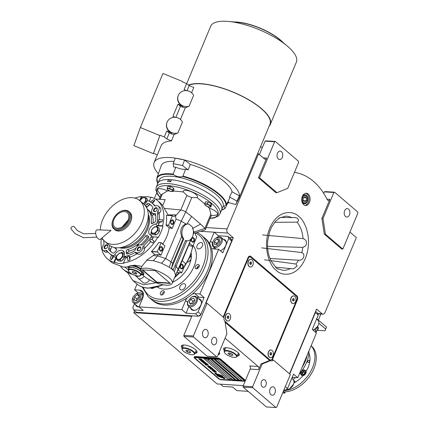 <?xml version="1.0" encoding="UTF-8"?>
<svg xmlns="http://www.w3.org/2000/svg" width="429" height="429" viewBox="0 0 429 429"><rect width="100%" height="100%" fill="white"/><g stroke="black" fill="none" stroke-linecap="round" stroke-linejoin="round"><path stroke-width="0.64" d="M215.567 337.73A3.84 2.601 -86.4 0 1 216.64 342.122A3.84 2.601 -86.4 0 1 213.926 344.9A3.84 2.601 -86.4 0 1 212.773 344.407A3.84 2.601 -86.4 0 1 211.701 340.015A3.84 2.601 -86.4 0 1 214.414 337.242A3.84 2.601 -86.4 0 1 215.567 337.73M265.095 380.132A3.84 2.601 -86.4 0 1 266.168 384.523A3.84 2.601 -86.4 0 1 263.454 387.296A3.84 2.601 -86.4 0 1 262.301 386.808A3.84 2.601 -86.4 0 1 261.229 382.416A3.84 2.601 -86.4 0 1 263.942 379.638A3.84 2.601 -86.4 0 1 265.095 380.132M261.674 247.871L301.748 252.552C303.732 253.437 304.333 255.089 303.539 257.518C302.488 259.491 300.826 260.382 298.552 260.194L270.013 258.505M262.607 234.953L303.083 238.599C306.531 239.929 307.362 242.385 305.566 245.962L302.836 247.372L267.524 246.353M280.512 217.465L295.452 217.583L297.485 218.34C298.911 220.007 298.766 221.273 297.045 222.131L274.689 222.319M278.877 217.986L279.708 217.9L275.482 221.396L271.632 227L269.568 231.891L267.658 241.152L267.519 246.107C267.739 251.743 268.945 256.698 271.144 260.971L276.544 268.398C278.319 269.235 278.668 269.315 277.59 268.645L278.174 268.795L277.944 269.117M264.446 259.835L270.055 260.537M270.978 260.65L295.876 264.012L297.195 265.985L293.42 268.892L275.37 267.09M301.898 198.053A4.51 3.057 -86.4 0 1 302.214 197.067A4.51 3.057 93.6 0 1 305.089 194.782A4.51 3.057 93.6 0 1 307.389 201.496A4.51 3.057 -86.4 0 1 304.515 203.78A4.51 3.057 -86.4 0 1 301.769 200.129M225.027 338.293A2.301 1.56 -86.4 0 1 225.552 338.561L258.161 366.479A2.301 1.56 -86.4 0 1 258.644 369.61L250.198 369.074A2.301 1.56 93.6 0 0 249.716 365.942L258.161 366.479M225.112 322.324L269.653 360.457L261.014 363.937L258.644 369.61M226.893 333.832L224.957 321.3A3.067 2.081 93.6 0 1 224.088 317.835L207.068 303.265L193.388 335.966L193.549 337.012L216.683 356.815L217.401 356.526L226.893 333.832M218.168 354.697A8.441 2.821 -157.3 0 0 219.53 353.866A8.441 2.821 -157.3 0 0 219.16 352.316M237.189 356.022A8.441 2.821 -157.3 0 0 239.232 355.115A8.441 2.821 -157.3 0 0 235.365 350.67A8.441 2.821 -157.3 0 0 226.598 347.71A8.441 2.821 -157.3 0 0 223.654 348.6A8.441 2.821 -157.3 0 0 224.447 350.686M194.97 353.34A8.441 2.821 -157.3 0 0 197.008 352.44A8.441 2.821 -157.3 0 0 193.147 347.989A8.441 2.821 -157.3 0 0 184.373 345.029A8.441 2.821 -157.3 0 0 181.435 345.924A8.441 2.821 -157.3 0 0 182.223 348.01M193.549 337.012L183.977 336.4L183.816 335.36L191.774 316.339L133.789 312.655L134.615 310.682M243.281 385.617L217.069 383.95L133.789 312.655M261.014 363.937L262.14 364.012L252.649 386.701L243.082 386.095L250.198 369.074M269.653 360.457L270.779 360.526L262.14 364.012M223.182 317.047A3.067 2.081 93.6 0 0 223.182 317.058L248.032 257.647A3.067 2.081 93.6 0 1 249.989 256.092A3.067 2.081 93.6 0 1 250.911 256.488L296.734 295.72A3.067 2.081 93.6 0 1 297.383 299.898L272.533 359.293A3.067 2.081 93.6 0 1 272.201 359.915L273.327 359.985L290.347 374.56L276.667 407.26L275.944 407.55L266.377 406.944L243.243 387.14L243.082 386.095M202.933 331.451A4.22 2.864 -86.4 0 1 205.625 329.311A4.22 2.864 -86.4 0 1 207.781 335.601A4.22 2.864 -86.4 0 1 205.089 337.736A4.22 2.864 -86.4 0 1 202.933 331.451M183.977 336.4L207.11 356.204L216.683 356.815M218.586 353.694A8.441 2.821 -157.3 0 0 219.589 353.303M224.866 349.689A8.441 2.821 22.7 0 1 224.008 348.16M237.607 355.019A8.441 2.821 -157.3 0 0 239.296 354.558M182.641 347.007A8.441 2.821 22.7 0 1 181.789 345.484M195.388 352.338A8.441 2.821 -157.3 0 0 197.072 351.877M193.388 335.966L183.816 335.36M229.322 237.532L233.301 237.784L205.941 303.19L207.068 303.265M317.642 313.513L322.088 313.797L316.581 309.078L289.495 373.831M270.088 388.937A4.22 2.864 -86.4 0 1 272.78 386.802A4.22 2.864 -86.4 0 1 274.935 393.087A4.22 2.864 -86.4 0 1 272.243 395.227A4.22 2.864 -86.4 0 1 270.088 388.937M252.649 386.701L252.81 387.746L275.944 407.55M270.779 360.526A3.067 2.081 93.6 0 0 271.702 360.923A3.067 2.081 93.6 0 0 273.327 359.985M252.81 387.746L243.243 387.14M270.227 360.156A3.067 2.081 -86.4 0 1 269.852 360.467M249.126 256.306A3.067 2.081 -86.4 0 1 249.222 256.381L249.646 256.746M302.402 196.332A6.14 4.161 93.6 0 0 305.539 205.48A6.14 4.161 93.6 0 0 309.454 202.37A6.14 4.161 93.6 0 0 306.317 193.227A6.14 4.161 93.6 0 0 302.402 196.332M322.088 313.797A3.067 2.081 93.6 0 0 323.01 314.189A3.067 2.081 93.6 0 0 324.968 312.634L356.354 237.596L350.407 232.502A2.301 1.56 -86.4 0 1 349.989 231.971M294.675 171.793A2.301 1.56 -86.4 0 0 295.667 172.608A71.375 48.397 93.6 0 1 327.252 199.651A2.301 1.56 -86.4 0 0 328.389 200.536A2.301 1.56 -86.4 0 0 329.858 199.367L321.879 218.447L324.297 234.116L341.704 249.013L342.83 249.088L357.904 213.047L357.743 212.001L334.609 192.197L333.891 192.487L323.005 218.517L325.423 234.186L342.83 249.088M206.215 227.563L227.145 228.893L258.537 153.855L264.484 158.944A2.301 1.56 -86.4 0 0 265.176 159.239A2.301 1.56 -86.4 0 0 266.645 158.076L258.424 177.719L275.831 192.621L276.957 192.691L287.752 188.342L298.643 162.312L298.482 161.266L275.348 141.463L274.63 141.752L259.55 177.794L276.957 192.691M227.145 228.893A3.067 2.081 93.6 0 0 227.794 233.07L233.301 237.784M258.537 153.855L257.588 153.791M260.607 146.579A101.303 68.694 -86.4 0 1 262.312 147.71M305.748 193.243A6.14 4.161 93.6 0 1 308.328 202.3A6.14 4.161 -86.4 0 1 304.981 205.389M324.297 234.116L325.423 234.186M321.879 218.447L323.005 218.517M333.891 192.487L324.324 191.881L323.713 193.34M258.424 177.719L259.55 177.794M274.63 141.752L265.058 141.146L259.422 154.612M265.058 141.146L265.776 140.857L275.348 141.463M324.324 191.881L325.043 191.591L334.609 192.197M344.626 210.741A4.22 2.864 -86.4 0 1 347.318 208.607A4.22 2.864 -86.4 0 1 349.474 214.891A4.22 2.864 -86.4 0 1 346.782 217.031A4.22 2.864 -86.4 0 1 344.626 210.741M277.477 153.255A4.22 2.864 -86.4 0 1 280.169 151.115A4.22 2.864 -86.4 0 1 282.325 157.405A4.22 2.864 -86.4 0 1 279.633 159.54A4.22 2.864 -86.4 0 1 277.477 153.255M218.71 375.085A1.684 0.563 -157.3 0 1 218.94 375.08A1.684 0.563 -157.3 0 1 221.326 376.169A6.682 2.231 -157.3 0 1 222.705 376.721L222.817 376.405A0.96 0.322 -157.3 0 0 222.04 375.74L218.436 374.254A0.96 0.322 -157.3 0 0 217.776 374.083A0.96 0.322 -157.3 0 0 217.444 374.185A0.96 0.322 -157.3 0 0 217.439 374.19L217.428 374.227A4.451 1.485 -157.3 0 0 218.71 375.085L218.72 375.053A1.684 0.563 22.7 0 1 218.956 375.048A1.684 0.563 22.7 0 1 221.337 376.136A6.682 2.231 22.7 0 1 222.715 376.689M194.155 357.421A2.301 0.767 22.7 0 0 194.589 358.204L218.382 378.576A2.301 0.767 22.7 0 0 221.391 379.815L243.908 381.242A2.301 0.767 22.7 0 0 244.712 381A2.301 0.767 22.7 0 0 244.278 380.217L220.485 359.845A2.301 0.767 22.7 0 0 217.471 358.606L217.739 357.974L195.222 356.547A2.301 0.767 22.7 0 0 194.417 356.789L194.155 357.421A2.301 0.767 22.7 0 1 194.954 357.18L195.222 356.547M217.739 357.974A2.301 0.767 22.7 0 1 220.747 359.212L244.541 379.585A2.301 0.767 22.7 0 1 244.975 380.362L244.712 381M232.218 380.185L243.452 380.898A1.534 0.515 -157.3 0 0 243.988 380.738A1.534 0.515 -157.3 0 0 243.699 380.217L219.905 359.845A1.534 0.515 -157.3 0 0 217.9 359.019L195.383 357.588A1.534 0.515 -157.3 0 0 194.846 357.754A1.534 0.515 -157.3 0 0 195.136 358.274L218.929 378.641A1.534 0.515 -157.3 0 0 220.935 379.467L230.7 380.089M239.634 380.309L241.886 380.448L217.213 359.325L214.961 359.18L239.634 380.309L215.02 359.186M236.261 380.094L238.508 380.233L213.835 359.111L211.583 358.966L236.261 380.094L211.642 358.971M232.883 379.88L235.135 380.019L210.457 358.896L208.204 358.751L232.883 379.88L208.263 358.757M206.349 358.95L203.705 358.467L228.378 379.59L230.33 379.713M230.142 379.316L207.539 359.969M216.264 373.691L216.055 373.825A7.046 2.354 -157.3 0 0 217.213 374.646A3.679 1.228 -157.3 0 0 219.149 375.589L219.165 375.557A137.441 45.882 22.7 0 1 220.565 376.077A5.792 1.931 22.7 0 1 222.206 376.791A3.802 1.271 22.7 0 1 223.895 377.89A27.3 9.116 22.7 0 1 224.817 378.737L224.748 378.062A4.419 1.475 -157.3 0 0 223.177 377.048A4.188 1.4 -157.3 0 0 221.187 376.217A5.84 1.947 -157.3 0 1 219.353 375.52A3.958 1.319 -157.3 0 1 217.187 374.195A45.469 15.176 -157.3 0 1 215.991 373.112L216.264 373.691L215.814 373.225M219.149 375.589A137.441 45.882 -157.3 0 1 220.554 376.11A5.792 1.931 -157.3 0 1 222.19 376.823A3.802 1.271 -157.3 0 1 223.884 377.922A27.3 9.116 -157.3 0 1 224.801 378.769L225.021 378.63M218.651 375.611A11.09 3.7 -157.3 0 1 219.782 376.013A3.598 1.201 -157.3 0 1 221.525 376.86A6.054 2.022 -157.3 0 1 222.876 377.836A15.412 5.143 -157.3 0 1 223.825 378.71L223.734 378.008A4.553 1.518 -157.3 0 0 221.713 376.689A4.36 1.453 -157.3 0 0 219.97 375.97A5.84 1.952 -157.3 0 1 218.152 375.252A4.413 1.475 -157.3 0 1 216.184 374.093A9.583 3.196 -157.3 0 1 214.983 373.048L215.058 373.756A4.167 1.389 -157.3 0 0 217.042 374.967A5.062 1.689 -157.3 0 0 218.651 375.611L218.667 375.573A11.09 3.7 22.7 0 1 219.798 375.976A3.598 1.201 22.7 0 1 221.541 376.828A6.054 2.022 22.7 0 1 222.892 377.799A15.412 5.143 22.7 0 1 223.836 378.678L224.013 378.566M217.112 375.102L216.999 375.418A0.96 0.322 -157.3 0 0 217.776 376.083L221.385 377.568A0.96 0.322 -157.3 0 0 222.378 377.638L222.394 377.595A4.446 1.485 -157.3 0 0 221.112 376.737A1.684 0.563 -157.3 0 1 218.49 375.654A6.692 2.236 -157.3 0 1 217.112 375.102M222.378 377.638A0.96 0.322 -157.3 0 0 222.378 377.633A0.96 0.322 -157.3 0 1 221.402 377.536L217.793 376.051A0.96 0.322 -157.3 0 1 217.015 375.386L217.117 375.102M215.69 371.514L216.237 371.986L215.825 372.061L213.519 371.509L215.953 372.168L216.618 372.023L215.69 371.514M212.596 370.769L215.24 371.321L215.626 371.176L215.412 370.946L214.436 370.635L212.741 370.559L212.945 370.972L215.621 371.171M211.964 370.222L214.902 370.511L214.146 369.862L213.787 369.836L214.42 370.377L211.964 370.222M210.655 369.101L213.293 369.653L213.685 369.514L213.47 369.283L212.494 368.967L210.8 368.897L211.004 369.31L213.68 369.508M212.371 368.339L209.861 367.948L211.947 367.98L209.132 367.803L212.157 368.393L210.146 368.672L212.961 368.849L210.618 368.597L212.371 368.339M209.706 367.154L208.505 367.074L208.966 367.658L211.781 367.835L211.106 367.31L209.706 367.154M207.507 366.409L210.151 366.961L210.537 366.822L210.323 366.591L209.347 366.275L207.652 366.2L207.856 366.618L210.537 366.816M208.8 365.288L207.357 365.095L206.81 364.623L206.451 364.602L206.998 365.074L206.22 365.025L205.228 364.457L205.99 365.111L208.8 365.288M207.872 364.494L204.933 364.205L207.872 364.494M204.638 363.953L207.577 364.237L206.816 363.588L206.456 363.567L207.089 364.108L204.638 363.953M206.649 363.443L203.705 363.159L206.649 363.443M203.657 362.398L202.987 362.494L203.539 363.014L206.354 363.191L203.657 362.398M202.708 361.588L202.038 361.679L202.59 362.199L205.405 362.376L202.708 361.588M203.695 360.912L203.335 360.891L203.968 361.433L203.008 361.374L202.461 360.902L202.102 360.88L202.649 361.347L201.871 361.298L200.879 360.735L201.635 361.384L204.451 361.561L203.695 360.912M200.204 359.92L200.708 360.591L201.008 360.607L200.67 360.317L203.185 360.478L200.204 359.92M199.233 359.089L199.737 359.759L200.037 359.775L199.7 359.486L202.215 359.647L199.233 359.089M201.582 359.105L198.638 358.821L201.582 359.105M213.267 371.01L212.929 370.72L213.342 370.645L215.245 371.133L213.267 371.01M211.325 369.348L210.988 369.058L211.4 368.983L213.304 369.471L211.325 369.348M210.033 367.626L208.794 367.176M210.065 367.224L211.293 367.707L210.392 367.648L209.99 367.256L210.419 367.197L211.293 367.707M208.178 366.656L207.899 366.318L209.154 366.345L210.156 366.779L208.178 366.656M204.086 362.58L204.612 362.977L203.711 362.923L203.544 362.494L204.612 362.977M203.137 361.765L203.657 362.167L202.761 362.108L202.354 361.717L202.772 361.69L203.657 362.167M241.843 380.41L239.65 380.271M238.465 380.196L236.272 380.056M235.092 379.981L232.893 379.842M230.309 379.681L228.389 379.558L203.759 358.472M194.852 357.738A1.534 0.515 22.7 0 1 194.863 357.716A1.534 0.515 22.7 0 1 195.393 357.555L217.911 358.987A1.534 0.515 22.7 0 1 219.921 359.813L243.715 380.18A1.534 0.515 22.7 0 1 244.004 380.7A1.534 0.515 22.7 0 1 243.994 380.721L243.988 380.738M217.471 358.606L194.954 357.18M216.087 373.804A7.046 2.354 -157.3 0 0 217.23 374.614A3.679 1.228 -157.3 0 0 219.165 375.557M215.09 373.734A4.167 1.389 -157.3 0 0 217.053 374.93A5.062 1.689 -157.3 0 0 218.667 375.573M214.806 373.155L215.261 373.627M217.428 374.227L217.439 374.195A4.451 1.485 -157.3 0 0 218.72 375.053M215.492 371.584L216.237 371.986M215.953 372.168L216.243 372.136M215.052 372.109L215.964 372.136M214.731 372.072L215.068 372.077M214.452 372.023L214.747 372.04M214.125 371.932L214.462 371.986M212.929 370.72L214.516 370.704L215.245 371.133M213.84 369.841L214.42 370.377M212.017 370.227L214.859 370.474M210.988 369.058L212.575 369.042L213.304 369.471M209.191 367.803L212.157 368.393M210.006 368.506L212.918 368.811M210.618 368.597L212.505 368.457M209.861 367.948L212.033 368.05M208.435 367.122L208.977 367.626L211.738 367.798M207.84 366.366L209.427 366.345L210.156 366.779M206.505 364.607L206.998 365.074M205.282 364.462L206 365.074L208.757 365.251M204.987 364.21L207.829 364.457M206.515 363.567L207.089 364.108M204.692 363.953L207.534 364.2M203.764 363.159L206.606 363.406M203.008 362.478L203.55 362.977L206.311 363.154M203.308 362.526L204.097 362.543M202.059 361.663L202.601 362.167L205.362 362.339M202.354 361.717L203.148 361.733M202.156 360.88L202.649 361.347M200.933 360.741L201.651 361.352L204.408 361.529M203.389 360.896L203.968 361.433M199.962 359.904L200.965 360.575M200.67 360.317L203.142 360.44M198.992 359.073L199.994 359.738M199.7 359.486L202.172 359.609M198.697 358.821L201.539 359.068M232.395 379.971A1.228 0.408 -157.3 0 0 232.448 379.901A1.228 0.408 -157.3 0 0 231.901 379.263A1.228 0.408 -157.3 0 0 230.636 378.828A1.228 0.408 22.7 0 0 230.18 378.957L230.121 379.107A1.228 0.408 22.7 0 1 230.571 378.979A1.228 0.408 -157.3 0 1 231.837 379.413A1.228 0.408 -157.3 0 1 232.384 380.051A1.228 0.408 -157.3 0 1 232.32 380.126A1.459 1.459 0 0 1 230.11 379.204A1.228 0.408 22.7 0 1 230.121 379.107M208.601 359.599A1.228 0.408 -157.3 0 0 208.655 359.534A1.228 0.408 -157.3 0 0 208.108 358.896A1.228 0.408 -157.3 0 0 206.842 358.456A1.228 0.408 22.7 0 0 206.387 358.585L206.328 358.735A1.228 0.408 22.7 0 1 206.778 358.606A1.228 0.408 -157.3 0 1 208.044 359.046A1.228 0.408 -157.3 0 1 208.591 359.684A1.228 0.408 -157.3 0 1 208.526 359.754A1.459 1.459 0 0 1 206.317 358.832A1.228 0.408 22.7 0 1 206.328 358.735M154.365 198.493A85.189 57.765 -86.4 0 1 155.277 196.241A85.189 57.765 -86.4 0 1 156.735 192.921M200.611 231.317L214.21 232.18L218.399 235.768L227.971 236.374L230.834 238.824L231.687 240.937L200.976 314.35L198.45 316.243L136.524 312.312L133.66 309.861L143.232 310.467L139.044 306.885L142.814 297.876A8.441 5.529 130.6 0 0 142.112 291.071A8.441 5.529 130.6 0 0 139.693 290.143L143.404 293.318M198.45 316.243L195.586 313.792L186.014 313.186L181.826 309.599L139.044 306.885A6.714 4.397 -49.4 0 1 136.438 306.167A6.714 4.397 -49.4 0 1 135.462 304.574M134.486 303.737L132.808 307.754L133.66 309.861M137.012 284.111L134.626 289.822L138.159 292.846M231.687 240.937L228.818 238.481L227.971 236.374M228.818 238.481L222.817 252.831L218.629 249.249L199.925 293.962L204.113 297.549L198.112 311.899L200.976 314.35M195.586 313.792L198.112 311.899M190.632 308.076A6.714 4.397 -49.4 0 0 191.607 309.668A6.714 4.397 -49.4 0 0 200.901 304.88A6.714 4.397 -49.4 0 0 200.343 299.469A6.714 4.397 -49.4 0 0 198.616 298.745M188.803 306.51L186.014 313.186M204.113 297.549L199.045 297.227A8.441 5.529 -49.4 0 0 197.088 297.436M181.826 309.599L185.596 300.59A8.441 5.529 130.6 0 1 187.178 297.892M157.577 303.555A1.266 0.831 -49.4 0 0 157.625 303.598A1.266 0.831 -49.4 0 0 158.044 303.737M171.444 304.59A1.266 0.831 -49.4 0 0 172.034 304.472M192.342 294.021A8.441 5.529 130.6 0 1 194.863 293.645L199.045 297.227M199.925 293.962L194.863 293.645M218.629 249.249L213.567 248.927A8.441 5.529 130.6 0 1 211.486 248.257M209.749 243.945A8.441 5.529 130.6 0 1 210.446 241.195L212.446 242.905M214.21 232.18L210.446 241.195M134.626 289.822L139.693 290.143M143.474 293.699L141.495 293.575M218.399 235.768L217.868 237.033M215.476 248.675A6.714 4.397 -49.4 0 0 215.605 249.056M220.35 250.718A6.714 4.397 -49.4 0 0 225.751 245.479A6.714 4.397 -49.4 0 0 225.187 240.068A6.714 4.397 -49.4 0 0 223.461 239.344M213.948 247.367A8.441 5.529 -49.4 0 0 213.974 248.954M136.669 306.344A6.714 4.397 130.6 0 1 135.902 304.949M225.402 240.267A6.714 4.397 -49.4 0 0 223.9 239.725M191.838 309.845A6.714 4.397 130.6 0 1 191.071 308.451M200.552 299.667A6.714 4.397 -49.4 0 0 199.056 299.12M199.077 315.771L200.075 315.835L200.568 314.655M231.547 240.594L231.901 239.752L231.118 239.527M200.075 315.835L200.134 314.983M231.403 240.229L231.681 239.564M199.292 315.61L199.855 315.647M214.548 239.087L212.795 241.827L213.111 245.602C213.991 247.093 216.007 246.713 219.165 244.46C221.428 241.168 221.906 238.996 220.603 237.945L216.286 237.752L214.548 239.087M212.795 241.827L212.655 242.213A6.14 4.022 -49.4 0 0 213.02 246.53A6.14 4.022 -49.4 0 0 213.304 246.814A6.14 4.022 -49.4 0 0 220.147 244.997A6.14 4.022 -49.4 0 0 221.578 237.773A6.14 4.022 -49.4 0 0 221.289 237.489A6.14 4.022 -49.4 0 0 216.645 237.559L216.286 237.752M221.289 237.489L225.257 240.883A6.14 4.022 -49.4 0 1 225.541 241.168A6.14 4.022 130.6 0 1 226.292 243.436M219.412 242.047L219.326 239.248L216.774 238.974L214.302 241.506L214.387 244.299L216.94 244.573L219.412 242.047M214.302 241.506L216.506 243.388L216.538 244.53M216.774 238.974L218.978 240.862L216.506 243.388M219.375 240.905L218.978 240.862M192.219 296.793L191.441 297.152L187.95 301.228L187.618 302.815C187.269 304.981 188.663 305.893 191.801 305.55C195.018 303.512 196.552 301.507 196.402 299.528C196.251 296.991 194.857 296.08 192.219 296.793M187.95 301.228L187.811 301.614A6.14 4.022 -49.4 0 0 187.43 303.432A6.14 4.022 -49.4 0 0 188.46 306.215A6.14 4.022 -49.4 0 0 193.951 305.604A6.14 4.022 -49.4 0 0 197.474 299.667A6.14 4.022 -49.4 0 0 196.444 296.884A6.14 4.022 -49.4 0 0 192.691 296.546A6.14 4.022 -49.4 0 0 191.801 296.954L191.441 297.152M195.104 310.237A6.14 4.022 130.6 0 1 192.423 309.609L188.46 306.215M201.442 302.831A6.14 4.022 -49.4 0 0 200.407 300.279L196.444 296.884M193.34 303.131L194.911 300.086L193.581 298.128L190.68 299.211L189.109 302.257L190.438 304.22L193.34 303.131M189.109 302.257L191.109 303.968M190.68 299.211L192.884 301.099L191.473 303.829M194.745 300.402L192.884 301.099M134.132 302.198C136.395 302.622 138.454 301.512 140.31 298.857L140.985 294.487L136.272 293.651L133.376 296.487L132.781 297.726L134.132 302.198M132.781 297.726L132.641 298.112A6.14 4.022 -49.4 0 0 133.29 302.713A6.14 4.022 -49.4 0 0 134.186 303.223A6.14 4.022 -49.4 0 0 141.243 299.404A6.14 4.022 -49.4 0 0 141.275 293.382A6.14 4.022 -49.4 0 0 136.631 293.452L136.272 293.651M133.29 302.713L137.253 306.108A6.14 4.022 -49.4 0 0 139.087 306.789M137.248 294.696L134.556 296.889L134.148 299.866L136.438 300.649L139.13 298.455L139.532 295.479L137.248 294.696L139.387 296.53M134.556 296.889L136.76 298.777L136.513 300.59M139.377 296.643L136.76 298.777M289.714 374.018L315.401 312.607L315.256 312.242M315.61 311.4L317.417 312.95L318.264 315.058L312.264 329.408L316.452 332.99L297.747 377.708L293.559 374.126L287.559 388.47L285.033 390.369L283.767 390.288M220.452 384.164L223.107 386.438L232.679 387.044L236.862 390.626L248.155 391.345M284.073 389.548L285.033 390.369M285.323 386.561L287.559 388.47M315.401 312.607L318.264 315.058M297.747 377.708L292.68 377.386A8.441 5.529 -49.4 0 0 292.197 377.375M316.586 319.074L317.787 320.098A6.14 4.022 130.6 0 1 318.436 324.699L317.68 326.362L314.446 329.354A6.14 4.022 130.6 0 1 312.918 329.965M318.436 324.699A6.14 4.022 130.6 0 1 317.733 326.158A6.14 4.022 130.6 0 1 314.446 329.354M291.741 378.469L292.937 379.499A6.14 4.022 130.6 0 1 293.908 382.866A6.14 4.022 130.6 0 1 293.586 384.094L289.596 388.754A6.14 4.022 130.6 0 1 288.132 389.35A6.14 4.022 130.6 0 1 286.261 389.441M293.586 384.094A6.14 4.022 130.6 0 1 289.596 388.754M201.206 235.022A40.675 26.636 -49.4 0 1 200.461 275.788A40.675 26.636 -49.4 0 1 159.958 301.292A40.675 26.636 -49.4 0 1 148.305 296.82L151.389 299.463A40.675 26.636 -49.4 0 0 163.041 303.936A40.675 26.636 130.6 0 1 151.389 299.463L152.708 300.595A40.675 26.636 -49.4 0 0 164.366 305.067A40.675 26.636 -49.4 0 0 204.864 279.558A40.675 26.636 -49.4 0 0 205.614 238.797L204.295 237.666A40.675 26.636 130.6 0 1 203.544 278.426A40.675 26.636 130.6 0 1 163.041 303.936A40.675 26.636 -49.4 0 0 203.544 278.426A40.675 26.636 -49.4 0 0 204.295 237.666L201.206 235.022L197.158 232.389M195.999 350.112A6.907 2.306 22.7 0 1 196.01 350.842L194.755 353.85A6.907 2.306 22.7 0 1 194.026 354.429L193.576 354.579A6.521 2.177 22.7 0 1 191.988 354.724A6.521 2.177 -157.3 0 1 182.32 349.871L182.111 349.442A6.907 2.306 -157.3 0 1 182.014 348.514L183.269 345.511A6.907 2.306 -157.3 0 1 183.8 345.013M182.014 348.514A6.907 2.306 -157.3 0 1 184.416 347.785A6.907 2.306 22.7 0 1 191.597 350.209A6.907 2.306 22.7 0 1 194.755 353.85M182.32 349.871A6.521 2.177 -157.3 0 1 184.497 348.31A6.521 2.177 22.7 0 1 192.176 351.169A6.521 2.177 22.7 0 1 193.576 354.579M186.717 350.209L185.795 350.756L187.317 352.064L189.774 352.82L190.696 352.279L189.168 350.97L186.717 350.209M189.774 352.82L190.181 351.839M187.317 352.064L187.934 350.584M238.218 352.794A6.907 2.306 22.7 0 1 238.234 353.523L236.974 356.526A6.907 2.306 22.7 0 1 236.25 357.105L235.794 357.26A6.521 2.177 22.7 0 1 234.213 357.4A6.521 2.177 -157.3 0 1 224.539 352.552L224.329 352.123A6.907 2.306 -157.3 0 1 224.233 351.195L225.488 348.192A6.907 2.306 -157.3 0 1 226.019 347.694M224.233 351.195A6.907 2.306 -157.3 0 1 226.641 350.466A6.907 2.306 22.7 0 1 233.816 352.89A6.907 2.306 22.7 0 1 236.974 356.526M224.539 352.552A6.521 2.177 -157.3 0 1 226.721 350.986A6.521 2.177 22.7 0 1 234.395 353.845A6.521 2.177 22.7 0 1 235.794 357.26M228.941 352.89L228.013 353.437L229.542 354.74L231.992 355.502L232.915 354.955L231.392 353.652L228.941 352.89M231.992 355.502L232.405 354.515M229.542 354.74L230.159 353.265M302.59 197.388A3.856 2.612 93.6 0 0 303.4 202.633A3.856 2.612 93.6 0 0 307.014 201.174A3.856 2.612 -86.4 0 0 307.116 200.917A3.856 2.612 -86.4 0 0 307.303 197.951A3.856 2.612 -86.4 0 0 305.142 195.442A3.856 2.612 -86.4 0 0 302.59 197.388M303.185 197.898L303.11 200.708L304.724 202.091L306.419 200.665L306.499 197.855L304.88 196.471L303.185 197.898M306.499 197.855L303.469 197.662M306.419 200.665L303.115 200.456M224.807 321.155L270.372 360.167L271.814 359.588L297.222 298.852L296.895 296.761L250.193 256.778L248.648 256.681M270.372 360.167L269.23 360.092M250.193 256.778L248.75 257.357L223.622 317.433M248.75 257.357L248.187 257.325M228.212 313.401A3.84 2.601 -86.4 0 0 228.131 313.395A3.84 2.601 -86.4 0 0 225.686 315.336A3.84 2.601 93.6 0 0 225.584 315.594L225.536 315.739A3.453 2.343 93.6 0 0 225.364 318.398L225.397 318.549A3.84 2.601 93.6 0 0 227.643 321.053A3.84 2.601 93.6 0 0 227.729 321.058M270.956 349.994A3.84 2.601 -86.4 0 0 270.871 349.984A3.84 2.601 -86.4 0 0 268.425 351.93A3.84 2.601 93.6 0 0 268.323 352.188L268.275 352.332A3.453 2.343 93.6 0 0 268.104 354.992L268.136 355.142A3.84 2.601 93.6 0 0 270.383 357.647A3.84 2.601 93.6 0 0 270.468 357.647M250.826 259.341A3.84 2.601 -86.4 0 0 250.745 259.336A3.84 2.601 -86.4 0 0 248.3 261.277A3.84 2.601 93.6 0 0 248.198 261.534L248.15 261.679A3.453 2.343 93.6 0 0 247.978 264.339L248.01 264.489A3.84 2.601 93.6 0 0 250.257 266.994A3.84 2.601 93.6 0 0 250.343 266.999M293.57 295.935A3.84 2.601 -86.4 0 0 293.484 295.924A3.84 2.601 -86.4 0 0 291.039 297.871A3.84 2.601 93.6 0 0 290.937 298.128L290.889 298.273A3.453 2.343 93.6 0 0 290.717 300.933L290.749 301.083A3.84 2.601 93.6 0 0 292.996 303.587A3.84 2.601 93.6 0 0 293.082 303.587M248.198 261.534A3.84 2.601 93.6 0 0 248.01 264.489M248.466 261.288A3.84 2.601 -86.4 0 1 250.911 259.347A3.84 2.601 -86.4 0 1 252.874 265.063A3.84 2.601 93.6 0 1 250.429 267.004A3.84 2.601 93.6 0 1 248.466 261.288M250.708 261.846L249.909 262.521L249.871 263.851L250.633 264.505L251.432 263.83L251.469 262.5L250.708 261.846M251.469 262.5L250.102 262.355M251.432 263.83L250.139 263.749L250.177 262.419M225.584 315.594A3.84 2.601 93.6 0 0 225.397 318.549M225.852 315.347A3.84 2.601 -86.4 0 1 228.298 313.406A3.84 2.601 -86.4 0 1 230.26 319.122A3.84 2.601 93.6 0 1 227.815 321.064A3.84 2.601 93.6 0 1 225.852 315.347M228.094 315.905L227.295 316.581L227.257 317.91L228.019 318.565L228.818 317.889L228.855 316.559L228.094 315.905M228.855 316.559L227.488 316.414M228.818 317.889L227.526 317.809L227.563 316.479M290.937 298.128A3.84 2.601 93.6 0 0 290.749 301.083M291.205 297.882A3.84 2.601 -86.4 0 1 293.651 295.935A3.84 2.601 -86.4 0 1 295.613 301.651A3.84 2.601 93.6 0 1 293.168 303.598A3.84 2.601 93.6 0 1 291.205 297.882M293.447 298.439L292.648 299.115L292.61 300.439L293.372 301.094L294.171 300.418L294.208 299.093L293.447 298.439M294.208 299.093L292.841 298.949M294.171 300.418L292.878 300.338L292.916 299.008M268.323 352.188A3.84 2.601 93.6 0 0 268.136 355.142M268.592 351.941A3.84 2.601 -86.4 0 1 271.037 349.994A3.84 2.601 -86.4 0 1 273 355.711A3.84 2.601 93.6 0 1 270.554 357.657A3.84 2.601 93.6 0 1 268.592 351.941M270.833 352.499L270.034 353.174L269.997 354.499L270.758 355.153L271.557 354.477L271.595 353.153L270.833 352.499M271.595 353.153L270.227 353.008M271.557 354.477L270.265 354.397L270.302 353.067M96.89 237.124L83.473 237.704L74.968 233.537L71.096 228.941A1.92 1.416 -31.1 0 1 71.815 226.866A1.92 1.416 -31.1 0 1 74.158 226.7A1.92 1.416 -31.1 0 1 74.378 226.957L77.467 230.62L83.725 233.821L95.688 233.473M100.558 239.103A4.987 2.536 -108.7 0 1 98.182 238.738A4.987 2.536 -108.7 0 1 95.672 233.296A4.987 2.536 -108.7 0 1 97.415 229.826L111.052 230.384L100.558 239.103M126.196 223.471A7.293 4.773 -49.4 0 0 125.327 224.485M147.008 235.221A1.534 1.003 130.6 0 1 147.447 235.387A1.534 1.003 130.6 0 1 147.576 235.537A8.827 5.781 -49.4 0 0 148.316 236.39A8.827 5.781 -49.4 0 0 148.466 236.513A1.534 1.003 130.6 0 1 148.493 236.535A1.534 1.003 130.6 0 1 148.38 238.197A30.7 20.104 130.6 0 1 142.884 244.541A1.534 1.003 130.6 0 1 141.463 245.002A4.606 3.014 -49.4 0 0 140.696 244.83A4.606 3.014 -49.4 0 0 135.339 249.592A1.534 1.003 130.6 0 1 134.293 250.986A30.7 20.104 130.6 0 1 127.418 253.92A1.534 1.003 130.6 0 1 126.587 253.802A1.534 1.003 130.6 0 1 126.33 253.115A8.827 5.781 -49.4 0 0 126.201 251.571A1.534 1.003 130.6 0 1 127.622 249.522A25.327 16.586 -49.4 0 0 145.549 236.079A1.534 1.003 130.6 0 1 147.008 235.221M151.507 205.673A30.7 20.104 -49.4 0 0 150.316 204.917A1.534 1.003 -49.4 0 0 149.978 204.821A1.534 1.003 -49.4 0 0 148.622 205.539A8.827 5.781 130.6 0 1 147.244 206.993A1.534 1.003 -49.4 0 0 146.675 207.786M145.318 205.647A1.534 1.003 130.6 0 1 145.479 205.486A8.827 5.781 -49.4 0 0 146.863 204.032A1.534 1.003 130.6 0 1 148.219 203.314A1.534 1.003 130.6 0 1 148.552 203.405A30.7 20.104 130.6 0 1 150.659 204.88A30.7 20.104 130.6 0 1 152.676 207.041A1.534 1.003 130.6 0 1 152.531 208.489A4.606 3.014 -49.4 0 0 152.413 213.165A4.606 3.014 -49.4 0 0 154.596 213.604A1.534 1.003 130.6 0 1 154.885 213.578A1.534 1.003 130.6 0 1 155.325 213.749A1.534 1.003 130.6 0 1 155.571 214.216A30.7 20.104 130.6 0 1 155.614 220.908A1.534 1.003 130.6 0 1 154.322 222.517A8.827 5.781 -49.4 0 0 152.681 223.332A1.534 1.003 130.6 0 1 151.448 223.391A1.534 1.003 130.6 0 1 151.201 222.571A25.327 16.586 -49.4 0 0 147.211 209.003L148.927 210.473A25.327 16.586 130.6 0 1 151.083 212.966M131.22 274.008A4.987 3.266 130.6 0 1 130.754 273.874M103.684 240.283A33.001 21.611 -49.4 0 0 104.011 243.597A1.534 1.003 130.6 0 1 103.571 244.916A4.606 3.014 -49.4 0 0 102.987 250.236A4.606 3.014 -49.4 0 0 105.818 250.482A1.534 1.003 130.6 0 1 106.322 250.397A1.534 1.003 130.6 0 1 106.762 250.568A1.534 1.003 130.6 0 1 106.875 250.686A33.001 21.611 -49.4 0 0 109.234 253.271A33.001 21.611 -49.4 0 0 112.972 255.582A1.534 1.003 -49.4 0 0 114.806 254.612A6.521 4.274 130.6 0 1 123.348 250.944A6.521 4.274 130.6 0 1 124.233 255.212A1.534 1.003 -49.4 0 0 124.442 256.215A1.534 1.003 -49.4 0 0 125.182 256.36A33.001 21.611 -49.4 0 0 134.953 252.472A1.534 1.003 130.6 0 1 135.709 252.263A1.534 1.003 130.6 0 1 136.122 252.408A4.606 3.014 -49.4 0 0 140.224 251.818A4.606 3.014 -49.4 0 0 142.787 247.404A1.534 1.003 130.6 0 1 143.447 246.096A33.001 21.611 -49.4 0 0 151.088 236.926A1.534 1.003 -49.4 0 0 151.137 235.355A1.534 1.003 -49.4 0 0 150.885 235.215A6.521 4.274 130.6 0 1 149.812 234.636A6.521 4.274 130.6 0 1 149.651 228.582A6.521 4.274 130.6 0 1 155.561 224.045A1.534 1.003 -49.4 0 0 157.143 222.447A33.001 21.611 -49.4 0 0 157.373 212.805A1.534 1.003 130.6 0 1 157.813 211.486A4.606 3.014 -49.4 0 0 158.398 206.167A4.606 3.014 -49.4 0 0 157.078 205.657A4.606 3.014 -49.4 0 0 155.566 205.915A1.534 1.003 130.6 0 1 154.622 205.834A1.534 1.003 130.6 0 1 154.515 205.716A33.001 21.611 -49.4 0 0 152.156 203.132A33.001 21.611 -49.4 0 0 148.413 200.815A1.534 1.003 -49.4 0 0 146.579 201.791A6.521 4.274 130.6 0 1 144.278 204.499M189.495 243.334L192.905 246.069L196.841 236.658L196.015 235.773A2.301 1.56 -86.4 0 1 195.721 232.834M149.807 279.976A33.001 21.611 130.6 0 1 149.474 280.014A4.987 3.266 130.6 0 1 144.53 283.102A4.987 3.266 130.6 0 1 143.104 282.55L138.122 278.292A4.987 3.266 -49.4 0 0 139.554 278.839A4.987 3.266 -49.4 0 0 144.123 276.287M181.671 236.406A8.441 5.722 -86.4 0 0 182.936 238.824L172.694 263.309L171.015 261.872L181.671 236.406C180.598 233.649 180.523 230.909 181.435 228.174C182.513 225.933 184.052 224.56 186.057 224.061L188.09 223.981M172.694 263.309L171.45 268.339L173.214 269.846L185.537 240.385A8.441 5.722 93.6 0 0 187.141 240.841A8.441 5.722 93.6 0 0 192.734 236.014A8.441 5.722 93.6 0 0 192.128 226.78L189.039 224.131A8.441 5.722 93.6 0 0 188.208 223.986A8.441 5.722 93.6 0 0 182.824 228.266A8.441 5.722 93.6 0 0 183.773 238.878L182.936 238.824M150.579 241.656L149.641 240.851A33.001 21.611 130.6 0 0 150.992 239.001L154.118 241.087A36.84 24.121 130.6 0 1 152.767 242.937L150.579 241.656A33.001 21.611 130.6 0 1 145.211 247.608A1.534 1.003 -49.4 0 0 144.552 248.917A4.606 3.014 130.6 0 1 141.988 253.325A4.606 3.014 130.6 0 1 137.881 253.914A1.534 1.003 -49.4 0 0 137.473 253.775A1.534 1.003 -49.4 0 0 136.717 253.979A33.001 21.611 130.6 0 1 130.159 256.976L129.783 260.183A36.84 24.121 130.6 0 1 127.912 260.746L127.349 256.74A33.001 21.611 130.6 0 0 129.22 256.172L130.159 256.976M159.256 199.249L161.073 194.905L167.369 190.953A99.769 33.301 22.7 0 1 169.444 190.953M160.993 195.104L157.952 191.077A7.674 2.563 22.7 0 1 160.178 188.701A7.674 2.563 22.7 0 1 167.369 190.953M173.364 191.077A99.769 33.301 22.7 0 1 183.28 191.961L187.505 195.892L191.763 197.544L196.927 197.576A99.769 33.301 22.7 0 1 204.708 203.909M183.28 191.961A7.674 2.563 22.7 0 1 185.934 190.337A7.674 2.563 22.7 0 1 194.686 193.506A7.674 2.563 22.7 0 1 196.927 197.576M166.189 285.156A17.267 5.765 -157.3 0 0 172.206 283.328A17.267 5.765 -157.3 0 0 164.307 274.233A17.267 5.765 -157.3 0 0 146.359 268.179A17.267 5.765 -157.3 0 0 140.369 269.954A9.207 3.073 22.7 0 1 143.844 274.351A9.207 3.073 22.7 0 1 142.814 275.145A17.267 5.765 -157.3 0 0 166.189 285.156M140.369 269.954L141.881 266.329L146.772 260.253L153.325 260.666L161.572 263.224L169.294 267.24C171.562 268.747 173.273 270.216 174.426 271.632L175.59 275.23L172.206 283.328M141.881 266.329L134.867 265.219L130.26 265.792L127.316 266.951A38.374 25.129 130.6 0 1 123.123 267.042L112.125 262.821L107.502 258.859A38.374 25.129 -49.4 0 0 113.916 262.291L118.935 263.454L123.927 263.277L123.488 262.897A38.374 25.129 -49.4 0 0 157.818 237.14L158.263 237.521A38.374 25.129 -49.4 0 0 163.009 226.174L158.633 225.895A6.521 4.274 -49.4 0 0 155.518 226.71M153.228 255.604A38.374 25.129 130.6 0 0 154.547 254.317L158.21 254.553L157.652 255.888L153.228 255.604L146.53 260.29M158.21 254.553A11.503 3.84 22.7 0 1 160.998 255.191L157.282 251.828L161.175 242.675L164.908 245.849L160.998 255.191M154.547 254.317L151.453 251.667L157.314 252.037M161.127 242.691L158.671 242.599A38.374 25.129 130.6 0 1 151.491 251.464L151.453 251.667M158.848 242.546L161.079 242.755M162.446 244.423C165.91 239.398 168.109 234.137 169.047 228.641A38.374 25.129 130.6 0 0 169.203 227.847L166.109 225.193L168.479 225.343L172.163 228.496L176.062 219.181A11.503 3.84 22.7 0 1 181.285 221.182L186.057 224.061M172.437 215.658L166.414 215.342A38.374 25.129 130.6 0 1 166.044 224.978L166.109 225.193M166.484 215.283L172.388 215.723L168.479 225.343M168.104 215.369L168.055 214.956L175.44 214.795A2.301 1.56 -86.4 0 1 173.804 216.489A2.301 1.56 -86.4 0 1 173.321 216.345L172.388 215.723M163.009 226.174L162.564 225.799A38.374 25.129 -49.4 0 0 157.411 200.558L160.055 202.82A38.374 25.129 130.6 0 1 162.655 205.625L168.055 214.956M150.901 197.356A38.374 25.129 -49.4 0 0 146.857 196.718A38.374 25.129 -49.4 0 0 141.865 196.9L140.932 199.131M157.411 200.558A38.374 25.129 -49.4 0 0 150.997 197.131L149.287 201.222M153.325 260.666L157.652 255.888L165.664 258.526L161.572 263.224M169.203 227.847L169.375 227.858A11.503 3.84 22.7 0 1 172.163 228.496M169.375 227.858L169.047 228.641M140.927 268.618A9.207 3.073 -157.3 0 0 133.215 265.347M142.814 275.145L143.372 273.809A9.207 3.073 -157.3 0 0 143.887 273.584M175.44 214.795L175.504 215.996L180.781 209.99L164.21 208.349M155.255 198.997L165.165 199.624L162.655 205.625M101.357 238.438A38.374 25.129 -49.4 0 0 107.502 258.859M141.865 196.9L141.425 196.52A38.374 25.129 -49.4 0 0 134.845 198.101M147.619 200.852A3.84 2.515 -49.4 0 0 147.442 200.118M150.247 202L153.443 199.716A36.84 24.121 130.6 0 1 154.751 200.482L152.563 203.48M152.156 203.132L153.92 204.638A33.001 21.611 130.6 0 1 155.293 205.99M158.398 206.167L160.162 207.674A4.606 3.014 130.6 0 1 159.577 212.993A1.534 1.003 -49.4 0 0 159.138 214.318A33.001 21.611 130.6 0 1 159.438 219.782M159.154 222.544L158.215 221.739A33.001 21.611 130.6 0 0 158.44 219.82L162.5 219.675A36.84 24.121 130.6 0 1 162.275 221.6L159.154 222.544A33.001 21.611 130.6 0 1 158.907 223.959A1.534 1.003 130.6 0 1 157.325 225.552A6.521 4.274 130.6 0 1 158.188 225.52L162.564 225.799M154.215 234.76A3.84 2.515 -49.4 0 0 154.864 234.904A3.84 2.515 -49.4 0 0 155.598 234.851M156.923 234.288A3.84 2.515 -49.4 0 0 158.832 232.245M159.325 230.931A3.84 2.515 -49.4 0 0 159.218 229.295M151.367 231.531A6.521 4.274 -49.4 0 0 151.222 235.424M152.788 236.765A6.521 4.274 130.6 0 0 153.443 236.867L157.818 237.14M151.137 235.355L152.901 236.862A1.534 1.003 130.6 0 1 152.853 238.433A33.001 21.611 130.6 0 1 152.016 239.682M127.488 257.743A33.001 21.611 130.6 0 1 126.946 257.867A1.534 1.003 130.6 0 1 126.201 257.722L124.442 256.215A3.84 2.515 -49.4 0 1 124.378 257.148M125.788 257.368A6.521 4.274 130.6 0 1 125.654 257.711L123.488 262.897M119.267 260.977A3.84 2.515 -49.4 0 0 119.916 261.122A3.84 2.515 -49.4 0 0 120.646 261.063M121.975 260.505A3.84 2.515 -49.4 0 0 123.884 258.456M124.201 252.177A6.521 4.274 -49.4 0 0 120.57 252.928M116.42 257.732L114.355 262.666M169.294 267.24L171.015 261.872L165.664 258.526L181.285 221.182L185.709 212.017A4.606 1.539 -157.3 0 0 180.781 209.99L186.835 195.517M175.504 215.996L176.062 219.181M128.641 267.932L127.434 266.897A9.207 3.073 -157.3 0 1 127.424 266.87M141.42 274.185A7.293 2.435 -157.3 0 0 142.074 273.611A7.293 2.435 -157.3 0 0 138.739 269.771A7.293 2.435 -157.3 0 0 131.161 267.213A7.293 2.435 -157.3 0 0 128.62 267.986L129.177 266.65A7.293 2.435 22.7 0 1 131.719 265.878A7.293 2.435 22.7 0 1 140.637 269.31M142.68 271.761A7.293 2.435 22.7 0 1 142.632 272.276L142.074 273.611M141.742 274.008A9.207 3.073 -157.3 0 0 143.372 273.809A36.068 23.622 130.6 0 1 143.35 273.82M142.975 273.911A36.068 23.622 130.6 0 1 141.393 274.249M132.62 274.335A36.068 23.622 130.6 0 1 124.86 270.688L123.096 269.181A36.068 23.622 -49.4 0 0 129.853 272.603M149.474 280.014L148.745 279.392M141.297 274.48L142.921 274.892M192.76 246.128L190.385 245.978L188.916 244.718M127.59 272.56L132.834 280.55L143.833 284.77L156.054 282.775M175.504 275.429L178.367 269.401L175.091 265.358M175.59 275.23L191.141 238.867M174.426 271.632L176.137 266.253L186.776 240.814M155.26 270.667L170.372 283.451L156.789 282.464L142.176 269.884L155.26 270.667M120.828 266.774A36.068 23.622 -49.4 0 0 123.096 269.181M207.824 206.74A99.769 33.301 22.7 0 1 209.379 208.242A7.674 2.563 22.7 0 1 216.65 212.205A7.674 2.563 22.7 0 1 216.157 215.106L211.148 215.771M116.474 256.295A6.521 4.274 130.6 0 0 116.087 257.105L113.916 262.291M124.308 256.059L124.426 257.877L121.407 261.111L119.975 259.883L116.726 259.679L116.495 256.236A1.534 1.003 130.6 0 1 114.736 257.094A33.001 21.611 130.6 0 1 113.728 256.617L111.47 259.706A36.84 24.121 130.6 0 1 110.156 258.934L111.476 255.046A33.001 21.611 130.6 0 0 112.789 255.813L113.728 256.617M111.443 255.148A33.001 21.611 130.6 0 1 110.993 254.778L109.234 253.271M107.856 251.92A1.534 1.003 -49.4 0 0 107.582 251.995A4.606 3.014 130.6 0 1 104.751 251.743L102.987 250.236M103.083 239.543L102.413 239.741A36.84 24.121 130.6 0 1 102.52 238.717M141.425 196.52L139.731 200.579M151.56 202.767L154.751 200.482M158.215 221.739L162.275 221.6M149.641 240.851L152.767 242.937M129.783 260.183L129.22 256.172M186.98 223.97L191.597 216.414A99.769 33.317 -157.3 0 0 185.709 212.017L191.763 197.544M128.62 267.986A7.293 2.435 -157.3 0 0 128.673 268.849M137.221 277.172A33.001 21.611 130.6 0 1 136.331 276.469L134.958 275.295M140.321 275.702L139.173 276.26L137.505 275.927M193.329 230.593L193.988 232.057A11.503 3.84 22.7 0 1 193.903 232.802L193.114 234.684M182.239 260.687L185.532 263.69L181.735 272.764L178.33 270.029M171.45 268.339L183.773 238.878M187.141 240.841L186.304 240.787A8.441 5.722 -86.4 0 1 185.435 240.631M170.088 283.14L156.928 282.126L142.6 269.862M193.618 233.483L204.831 230.014A4.606 1.539 -157.3 0 0 205.357 229.617A4.606 1.539 -157.3 0 0 204.88 228.432A99.769 33.317 -157.3 0 0 200.606 224.131L191.597 216.414M209.379 208.242L211.224 215.599L205.357 229.617M111.47 259.706L112.789 255.813M102.413 239.741L102.928 239.328M139.666 200.842L142.691 197.608L144.128 197.554L145.94 197.817L147.372 199.045L147.496 200.906M116.602 249.442A25.327 16.586 130.6 0 1 115.986 248.949L114.27 247.479A25.327 16.586 -49.4 0 0 116.227 248.804A1.534 1.003 130.6 0 1 116.35 248.884A1.534 1.003 130.6 0 1 115.905 250.917A8.827 5.781 -49.4 0 0 114.527 252.37A1.534 1.003 130.6 0 1 112.838 252.997A30.7 20.104 130.6 0 1 110.73 251.523A30.7 20.104 130.6 0 1 108.714 249.362A1.534 1.003 130.6 0 1 108.853 247.914A4.606 3.014 -49.4 0 0 109.733 245.538M106.467 242.819A1.534 1.003 130.6 0 1 106.065 242.653A1.534 1.003 130.6 0 1 105.84 242.283M148.252 214.109A23.021 15.074 130.6 0 1 143.425 236.422A23.021 15.074 130.6 0 1 122.319 248.225A23.021 15.074 130.6 0 1 119.477 247.721M156.242 207.663A2.301 1.507 130.6 0 1 157.143 209.642A2.301 1.507 130.6 0 1 155.652 211.39A2.301 1.507 130.6 0 1 154.569 211.669A2.301 1.507 130.6 0 1 153.716 209.556A2.301 1.507 130.6 0 1 156.242 207.663M139.859 246.831A2.301 1.507 130.6 0 1 140.76 248.809A2.301 1.507 130.6 0 1 139.264 250.557A2.301 1.507 130.6 0 1 138.181 250.836A2.301 1.507 130.6 0 1 137.334 248.729A2.301 1.507 130.6 0 1 139.859 246.831M106.821 244.734A2.301 1.507 130.6 0 1 107.722 246.713A2.301 1.507 130.6 0 1 106.226 248.461A2.301 1.507 130.6 0 1 105.143 248.74A2.301 1.507 130.6 0 1 104.295 246.632A2.301 1.507 130.6 0 1 106.821 244.734M157.716 226.995L159.148 228.223L159.379 231.66L156.354 234.899L153.105 234.69L151.673 233.462L151.432 230.051L154.467 226.791L157.716 226.995L157.947 230.437L154.923 233.671L151.673 233.462M121.407 261.111L118.157 260.907L116.726 259.679M116.495 256.236L119.519 253.003L122.769 253.212L124.201 254.435L124.249 255.153M192.364 228.582L200.606 224.131M128.276 269.803L128.973 268.13A6.907 2.306 22.7 0 1 131.381 267.401A6.907 2.306 22.7 0 1 138.562 269.825A6.907 2.306 22.7 0 1 141.72 273.466L141.023 275.134A6.907 2.306 -157.3 0 0 137.859 271.493A6.907 2.306 -157.3 0 0 130.684 269.074A6.907 2.306 -157.3 0 0 128.276 269.803A6.907 2.306 -157.3 0 0 128.373 270.726L128.582 271.155A6.521 2.177 -157.3 0 0 138.256 276.008A6.521 2.177 -157.3 0 0 139.838 275.868A6.521 2.177 -157.3 0 0 138.444 272.453A6.521 2.177 -157.3 0 0 130.765 269.594A6.521 2.177 -157.3 0 0 128.582 271.155M193.286 233.741L193.988 232.057L204.88 228.432L210.939 213.953M170.356 191.27L167.541 189.704L167.079 188.277L167.9 186.32L170.501 186.481L173.563 188.074L174.024 189.5L173.203 191.457L170.608 191.296M207.99 206.757L205.175 205.191L204.713 203.764L205.534 201.802L208.135 201.968L211.197 203.561L211.658 204.987L210.837 206.944L208.355 206.864M171.536 179.735A34.535 11.529 22.7 0 1 206.681 192.213A34.535 11.529 22.7 0 1 221.637 209.904A34.535 11.529 -157.3 0 0 193.667 185.714A34.535 11.529 -157.3 0 0 157.915 183.253A34.535 11.529 22.7 0 1 168.436 179.537L167.6 181.542A34.535 11.529 22.7 0 1 169.112 181.606A34.535 11.529 22.7 0 1 170.694 181.735L171.536 179.735M146.654 201.673L146.171 201.255L143.527 203.829M145.94 197.817L146.171 201.255M155.7 215.181A4.606 3.014 130.6 0 1 154.172 214.672L152.413 213.165M153.797 214.35L152.3 215.476A25.327 16.586 130.6 0 1 153.083 223.096M152.3 215.476L150.976 214.344L152.477 213.218M151.85 212.393L150.574 213.347A25.327 16.586 130.6 0 1 150.976 214.344M135.789 248.3A25.327 16.586 130.6 0 1 129.386 251.035A1.534 1.003 -49.4 0 0 127.965 253.078A8.827 5.781 130.6 0 1 128.067 253.721M148.648 236.728A1.534 1.003 -49.4 0 0 147.313 237.586A25.327 16.586 130.6 0 1 140.696 244.83M138.664 245.318L138.347 244.53A25.327 16.586 130.6 0 1 137.157 245.426L137.452 246.149M138.347 244.53L139.055 245.136M111.513 246.562A4.606 3.014 130.6 0 1 110.618 249.421A1.534 1.003 -49.4 0 0 110.478 250.868A30.7 20.104 -49.4 0 0 111.642 252.236M121.268 247.458A23.021 15.074 -49.4 0 0 121.439 247.469A23.021 15.074 -49.4 0 0 141.339 237.162A23.021 15.074 -49.4 0 0 148.268 215.921M155.754 211.331A1.888 1.233 130.6 0 1 154.96 211.508A1.888 1.233 130.6 0 1 154.419 211.304A1.888 1.233 130.6 0 1 154.451 209.411A1.888 1.233 130.6 0 1 156.328 208.226A1.888 1.233 130.6 0 1 156.869 208.435A1.888 1.233 130.6 0 1 157.105 209.749M139.366 250.498A1.888 1.233 130.6 0 1 138.572 250.681A1.888 1.233 130.6 0 1 138.031 250.472A1.888 1.233 130.6 0 1 138.068 248.579A1.888 1.233 130.6 0 1 139.945 247.399A1.888 1.233 130.6 0 1 140.487 247.603A1.888 1.233 130.6 0 1 140.717 248.922M106.328 248.402A1.888 1.233 130.6 0 1 105.534 248.584A1.888 1.233 130.6 0 1 104.992 248.375A1.888 1.233 130.6 0 1 105.03 246.482A1.888 1.233 130.6 0 1 106.907 245.302A1.888 1.233 130.6 0 1 107.448 245.506A1.888 1.233 130.6 0 1 107.679 246.825M156.354 234.899L154.923 233.671M159.379 231.66L157.947 230.437M124.426 257.877L122.994 256.649L119.975 259.883M122.769 253.212L122.994 256.649M139.838 275.868L140.294 275.713A6.907 2.306 -157.3 0 0 141.023 275.134M173.563 188.074L172.742 190.031L173.203 191.457M169.75 191.087L170.721 191.377M167.541 189.704L168.098 190.208M167.079 188.277L169.68 188.444L172.742 190.031M170.501 186.481L169.68 188.444M211.197 203.561L210.376 205.518L210.837 206.944M205.175 205.191L205.732 205.695M204.713 203.764L207.314 203.925L210.376 205.518M208.135 201.968L207.314 203.925M170.78 181.542L168.436 179.537M143.227 203.571A3.684 2.413 -49.4 0 0 145.704 200.053A3.684 2.413 -49.4 0 0 144.058 197.678A3.684 2.413 -49.4 0 0 139.983 200.793M155.834 226.861A3.684 2.413 -49.4 0 0 151.796 229.89A3.684 2.413 -49.4 0 0 153.158 233.263A3.684 2.413 -49.4 0 0 157.196 230.234A3.684 2.413 -49.4 0 0 155.834 226.861M120.887 253.072A3.684 2.413 -49.4 0 0 116.849 256.102A3.684 2.413 -49.4 0 0 118.211 259.475A3.684 2.413 -49.4 0 0 122.249 256.445A3.684 2.413 -49.4 0 0 120.887 253.072M171.734 191.554A2.944 0.981 -157.3 0 0 172.206 190.245A2.944 0.981 -157.3 0 0 168.35 188.658A2.944 0.981 -157.3 0 0 167.884 189.972A2.944 0.981 -157.3 0 0 171.734 191.554M209.368 207.041A2.944 0.981 -157.3 0 0 209.835 205.732A2.944 0.981 -157.3 0 0 205.984 204.145A2.944 0.981 -157.3 0 0 205.512 205.459A2.944 0.981 -157.3 0 0 209.368 207.041M136.46 272.924L136.808 273.992L134.856 273.868L132.561 272.678L132.212 271.605L134.164 271.729L136.46 272.924M134.856 273.868L135.467 272.41M132.561 272.678L132.985 271.654M161.379 295.034A2.494 1.636 130.6 0 1 160.666 294.761A2.494 1.636 130.6 0 1 160.714 292.262A2.494 1.636 130.6 0 1 163.197 290.696A2.494 1.636 130.6 0 1 163.91 290.969A2.494 1.636 130.6 0 1 163.867 293.468A2.494 1.636 130.6 0 1 161.379 295.034M181.279 289.966A3.647 2.386 130.6 0 1 180.234 289.564A3.647 2.386 130.6 0 1 180.298 285.912A3.647 2.386 130.6 0 1 183.928 283.628A3.647 2.386 130.6 0 1 184.974 284.025A3.647 2.386 130.6 0 1 184.904 287.682A3.647 2.386 130.6 0 1 181.279 289.966M198.45 248.911A3.647 2.386 130.6 0 1 197.404 248.509A3.647 2.386 130.6 0 1 197.474 244.852A3.647 2.386 130.6 0 1 201.104 242.567A3.647 2.386 130.6 0 1 202.15 242.97A3.647 2.386 130.6 0 1 202.08 246.621A3.647 2.386 130.6 0 1 198.45 248.911M196.332 268.822A2.494 1.636 130.6 0 1 195.613 268.543A2.494 1.636 130.6 0 1 195.662 266.044A2.494 1.636 130.6 0 1 198.144 264.484A2.494 1.636 130.6 0 1 198.858 264.757A2.494 1.636 130.6 0 1 198.815 267.256A2.494 1.636 130.6 0 1 196.332 268.822M164.328 292.042A2.494 1.636 -49.4 0 0 161.787 295.007M199.276 265.824A2.494 1.636 -49.4 0 0 196.739 268.795M197.823 266.607A25.708 16.833 130.6 0 1 197.126 268.688M139.79 200.627L143.758 204.022A26.861 17.589 130.6 0 1 143.259 230.941A26.861 17.589 130.6 0 1 116.516 247.785A26.861 17.589 130.6 0 1 108.816 244.836L104.853 241.436A26.861 17.589 -49.4 0 0 112.548 244.391A26.861 17.589 -49.4 0 0 139.296 227.547A26.861 17.589 -49.4 0 0 139.79 200.627A26.861 17.589 -49.4 0 0 132.094 197.672A26.861 17.589 -49.4 0 0 100.332 229.944M102.038 237.875A26.861 17.589 -49.4 0 0 104.853 241.436M128.925 211.535L129.81 212.291A11.513 7.54 130.6 0 1 129.596 223.825A11.513 7.54 130.6 0 1 118.136 231.043A11.513 7.54 130.6 0 1 114.833 229.778L113.953 229.022A11.513 7.54 -49.4 0 0 117.251 230.293A11.513 7.54 -49.4 0 0 128.716 223.069A11.513 7.54 -49.4 0 0 128.925 211.535A11.513 7.54 -49.4 0 0 125.627 210.269A11.513 7.54 -49.4 0 0 120.217 211.663L119.857 211.862A10.746 7.036 -49.4 0 0 112.881 220.013A10.746 7.036 -49.4 0 0 117.09 229.247A10.746 7.036 -49.4 0 0 128.882 220.404A10.746 7.036 -49.4 0 0 124.909 210.559A10.746 7.036 -49.4 0 0 119.857 211.862M112.881 220.013L112.741 220.399A11.513 7.54 -49.4 0 0 113.953 229.022M124.49 211.561A9.594 6.279 130.6 0 1 127.236 212.612A9.594 6.279 130.6 0 1 127.064 222.227A9.594 6.279 130.6 0 1 117.508 228.244A9.594 6.279 130.6 0 1 114.763 227.188A9.594 6.279 130.6 0 1 114.94 217.573A9.594 6.279 130.6 0 1 124.49 211.561M128.18 219.986L122.19 226.984M177.928 132.893L182.47 122.034A8.441 7.958 19.7 0 0 178.014 117.959A8.441 7.958 19.7 0 0 166.994 122.453A8.441 7.958 19.7 0 0 171.873 132.641A8.441 7.958 19.7 0 0 177.928 132.893L174.131 134.497A8.441 7.958 -160.3 0 1 171.439 133.848L169.326 132.979L166.817 138.991L164.264 136.969L166.774 130.963L171.739 133.006L171.439 133.848M166.994 122.453L166.865 122.817A8.441 7.958 19.7 0 0 171.739 133.006M189.092 106.199L193.635 95.34A8.441 7.958 19.7 0 0 189.178 91.264A8.441 7.958 19.7 0 0 178.164 95.758A8.441 7.958 19.7 0 0 183.038 105.947A8.441 7.958 19.7 0 0 189.092 106.199L185.301 107.797A8.441 7.958 -160.3 0 1 182.604 107.153L180.496 106.285L175.858 117.374M175.466 117.326L172.914 116.28L177.944 104.263L182.91 106.312A8.441 7.958 -160.3 0 1 178.03 96.123L178.164 95.758M173.193 163.631L175.305 158.151L184.604 160.022L182.491 165.503L173.193 163.631L173.632 166.983A37.95 12.666 -157.3 0 1 175.793 167.213C179.933 168.972 183.204 169.627 185.612 169.187A37.95 12.666 22.7 0 1 188.154 169.9L190.262 164.414A38.272 12.773 22.7 0 1 200.928 168.184A38.272 12.773 22.7 0 1 232.084 191.763L239.473 195.903L238.942 198.241L235.725 204.526L228.051 202.413M228.137 201.292L228.432 201.635L225.252 208.172L224.882 208.306L223.89 206.376L226.544 204.574L229.719 198.032A37.95 12.666 -157.3 0 0 229.547 196.97L236.942 201.11L236.417 203.453M226.544 204.574A37.548 12.532 -157.3 0 0 195.817 180.437A37.548 12.532 -157.3 0 0 182.958 176.067L185.612 169.187M225.252 208.172L224.882 208.306A37.205 12.42 22.7 0 1 221.509 210.21M229.547 196.97L232.084 191.763M156.242 187.253L159.315 179.912A34.535 11.529 22.7 0 1 195.066 182.373A34.535 11.529 22.7 0 1 223.032 206.569L219.964 213.91A34.535 11.529 -157.3 0 0 204.161 195.715A34.535 11.529 -157.3 0 0 168.275 183.607A34.535 11.529 -157.3 0 0 156.242 187.253L155.85 189.94L157.534 194.348L160.006 197.469M236.942 201.11L239.473 195.903M182.958 176.067L182.566 176.496C180.03 177.445 176.989 176.834 173.439 174.662L173.15 174.099A37.548 12.532 -157.3 0 0 156.864 177.981L161.224 165.68A38.272 12.773 22.7 0 1 174.061 161.384M184.604 160.022L190.262 164.414M238.663 198.82A46.048 15.369 -157.3 0 0 239.098 198A46.048 15.369 -157.3 0 0 239.194 197.748A46.048 15.369 -157.3 0 0 202.177 165.894A46.048 15.369 -157.3 0 0 154.134 162.457A46.048 15.369 -157.3 0 0 154.038 162.709A46.048 15.369 -157.3 0 0 158.365 173.745M227.804 202.928A46.048 15.369 -157.3 0 0 229.499 202.81M188.154 169.9L182.491 165.503M173.15 174.099L175.793 167.213M157.304 154.885L153.518 153.325L153.378 153.657L133.864 145.629L140.347 127.52L162.961 73.461L182.475 81.489L182.336 81.821L186.594 83.575L189.151 85.596L193.79 87.505L191.597 92.744M185.301 107.797L180.432 119.444M174.131 134.497L171.455 140.9A46.048 15.369 -157.3 0 0 161.116 145.774L154.134 162.457M239.098 198L269.943 124.26A46.048 15.369 -157.3 0 0 270.039 124.008A46.048 15.369 -157.3 0 0 239.441 95.007A46.048 15.369 -157.3 0 0 188.739 85.274M187.023 90.68L189.151 85.596M171.455 140.9L166.817 138.991M153.518 153.325L160.006 135.215L164.264 136.969M269.176 126.094A46.434 15.498 -157.3 0 0 270.297 124.405A46.434 15.498 -157.3 0 0 242.927 96.589A46.434 15.498 -157.3 0 0 188.481 85.065M140.347 127.52L159.867 135.548L160.006 135.215M186.636 90.632L184.084 89.581L186.594 83.575M182.475 81.489L182.357 81.832M177.944 104.263L180.496 106.285M166.774 130.963L169.326 132.979M153.378 153.657L159.867 135.548M186.685 83.65L210.703 26.233A46.434 15.498 22.7 0 1 228.426 21.45A46.434 15.498 22.7 0 1 268.999 34.25A46.434 15.498 22.7 0 1 287.333 46.091A46.434 15.498 22.7 0 1 296.375 62.071L270.297 124.405M228.426 21.45L237.859 22.303A33.296 11.116 22.7 0 1 266.956 31.483A33.296 11.116 22.7 0 1 280.105 39.972L287.333 46.091M234.25 21.976A33.296 11.116 22.7 0 1 267.026 31.312A33.296 11.116 22.7 0 1 282.872 42.315M301.769 370.812A1.19 0.778 130.6 0 1 302.756 370.694A1.19 0.778 130.6 0 1 302.917 371.616A1.19 0.778 130.6 0 1 302.89 371.686A1.19 0.778 130.6 0 1 302.145 372.522A1.19 0.778 130.6 0 1 301.587 372.662A1.19 0.778 130.6 0 1 301.104 371.686M302.204 372.485A0.96 0.627 130.6 0 1 301.801 372.576A0.96 0.627 130.6 0 1 301.528 372.474A0.96 0.627 130.6 0 1 301.448 371.696A0.96 0.627 130.6 0 1 302.777 371.015A0.96 0.627 130.6 0 1 302.895 371.68M300.321 372.656A2.113 1.384 130.6 0 0 301.255 373.466A2.113 1.384 130.6 0 0 302.976 372.635A2.113 1.384 -49.4 0 0 303.566 371.729A2.113 1.384 -49.4 0 0 303.743 370.795L303.839 371.771L302.177 373.552L300.391 373.439L300.295 372.463M293.795 380.829A1.266 0.831 130.6 0 1 294.621 380.877A1.266 0.831 130.6 0 1 294.728 381.896A1.266 0.831 130.6 0 1 293.919 382.791M307.69 361.379A1.266 0.831 130.6 0 1 309.438 360.478A1.266 0.831 130.6 0 1 309.545 361.497A1.266 0.831 130.6 0 1 307.791 362.403A1.266 0.831 130.6 0 1 307.69 361.379M302.912 369.208A16.114 10.553 130.6 0 1 302.584 369.782M300.338 372.967A16.114 10.553 130.6 0 1 299.19 374.26M309.979 359.743A21.874 14.323 -49.4 0 0 308.885 353.223M309.266 376.834A2.113 1.384 130.6 0 1 308.585 377.74M283.564 391.816L284.835 393.087A28.014 18.345 130.6 0 1 282.7 392.835M285.306 391.795L284.835 393.087M309.293 376.791L308.521 377.82M283.515 391.956A28.014 18.345 130.6 0 1 283.081 391.929M308.891 353.099A21.986 14.398 130.6 0 1 306.075 371.353A3.067 2.011 130.6 0 1 305.41 374.04A3.067 2.011 130.6 0 1 302.928 375.681A21.986 14.398 130.6 0 1 293.886 383M283.601 390.685A28.014 18.345 -49.4 0 0 309.861 372.849A28.014 18.345 -49.4 0 0 311.079 345.828M283.135 391.79A28.014 18.345 -49.4 0 0 311.03 374.227A28.014 18.345 -49.4 0 0 311.545 346.155L311.105 345.774M302.928 375.681A3.067 2.011 130.6 0 1 302.536 375.697A3.067 2.011 -49.4 0 1 301.651 375.359L301.303 375.053A3.067 2.011 -49.4 0 0 302.182 375.391A3.067 2.011 130.6 0 0 305.239 373.466A3.067 2.011 130.6 0 0 305.292 370.393A3.067 2.011 130.6 0 0 304.413 370.055A3.067 2.011 -49.4 0 0 303.946 370.077M305.292 370.393L305.646 370.694A3.067 2.011 130.6 0 1 306.075 371.353M308.939 350.943A28.014 18.345 130.6 0 1 299.421 373.702M295.511 377.563A28.014 18.345 130.6 0 1 293.012 379.558M307.116 355.309A28.014 18.345 130.6 0 1 302.102 367.294M293.018 377.407A28.014 18.345 130.6 0 1 291.79 378.351M300.783 373.772A3.067 2.011 -49.4 0 0 301.303 375.053M302.515 369.782L303.716 369.878L304.896 370.892L305.019 372.78L303.362 374.56L301.571 374.447L300.391 373.439M305.019 372.78L303.839 371.771M303.716 369.878L303.743 370.795A2.113 1.384 130.6 0 0 302.788 369.793A2.113 1.384 130.6 0 0 302.499 369.809M303.362 374.56L302.177 373.552M301.549 372.49A0.96 0.627 130.6 0 1 301.49 371.734A0.96 0.627 130.6 0 1 302.799 371.031M313.862 330.775L313.921 330.63A4.606 1.539 -157.3 0 0 313.674 329.719M315.283 328.871L315.69 330.721A6.521 2.177 22.7 0 1 315.138 331.869M314.591 329.274A6.521 2.177 22.7 0 1 315.69 330.721L316.318 331.917L315.326 332.03M316.672 327.686L317.165 329.885L316.318 331.917M317.16 327.113A7.867 2.628 22.7 0 1 318.05 329.22A7.867 2.628 22.7 0 1 317.16 329.901M318.05 329.22L318.329 328.555A7.867 2.628 -157.3 0 0 317.551 326.566M316.736 318.726L326.496 327.08L325.043 330.786L317.004 330.276M325.043 330.786L325.654 329.081L318.79 323.203M325.654 329.081L326.496 327.08M224.93 338.524L225.552 338.561M271.948 359.261L272.533 359.293M298.756 216.5C304.402 219.863 313.352 238.486 305.266 258.607C296.691 278.308 280.99 275.831 276.249 270.302C270.602 266.935 261.652 248.316 269.739 228.196C278.314 208.489 294.015 210.971 298.756 216.5M214.248 232.212L227.794 233.07M296.798 299.86L297.383 299.898M295.592 295.645L296.734 295.72M249.222 256.381L250.911 256.488M298.552 260.194A27.102 18.377 -86.4 0 1 295.876 264.012M290.583 268.468A27.102 18.377 -86.4 0 1 282.427 270.216L278.174 268.795M297.045 222.131A27.102 18.377 -86.4 0 1 303.083 238.599M302.836 247.372A27.102 18.377 -86.4 0 1 301.748 252.552M279.708 217.9L285.853 216.157A27.102 18.377 -86.4 0 1 292.004 217.814M329.858 199.367L327.027 199.19M266.645 158.076L263.213 157.856M244.278 380.217L244.541 379.585M220.485 359.845L220.747 359.212M185.596 300.59L187.602 302.306M292.68 377.386L292.321 377.08M150.316 204.917L148.552 203.405M137.881 253.914L136.122 252.408M128.373 269.573A4.987 3.266 130.6 0 1 127.37 269.085L125.032 267.085M162.377 250.027A2.301 1.56 -86.4 0 1 160.215 250.895A2.301 1.56 -86.4 0 1 159.733 247.764A2.301 1.56 -86.4 0 1 161.889 246.889A2.301 1.56 -86.4 0 1 162.377 250.027M157.282 251.828L151.491 251.464M168.447 225.134L166.044 224.978M162.344 193.962L160.108 199.303M158.633 225.895L158.188 225.52M173.541 223.332A2.301 1.56 -86.4 0 1 171.386 224.201A2.301 1.56 -86.4 0 1 170.898 221.064A2.301 1.56 -86.4 0 1 173.059 220.195A2.301 1.56 -86.4 0 1 173.541 223.332M192.6 246.133A38.374 25.129 130.6 0 1 184.802 265.438M179.081 272.678A38.374 25.129 130.6 0 1 174.989 276.678M162.859 284.711A38.374 25.129 130.6 0 1 147.576 287.977A38.374 25.129 130.6 0 1 136.583 283.757L132.834 280.55M210.146 218.173A33.001 11.015 -157.3 0 0 210.14 202.139A33.001 11.015 -157.3 0 0 168.597 185.698A33.001 11.015 -157.3 0 0 160.097 197.238M116.087 257.105L116.398 257.373M159.577 212.993L157.813 211.486M159.138 214.318L157.373 212.805M158.907 223.959L157.143 222.447M157.325 225.552L155.561 224.045M152.853 238.433L151.088 236.926M145.211 247.608L143.447 246.096M144.552 248.917L142.787 247.404M136.717 253.979L134.953 252.472M126.946 257.867L125.182 256.36M116.554 256.108L114.806 254.612M160.478 247.034A1.92 1.303 -86.4 0 1 160.891 246.959A1.92 1.303 -86.4 0 1 161.872 249.817A1.92 1.303 -86.4 0 1 160.65 250.793A1.92 1.303 -86.4 0 1 160.248 250.665M138.894 276.019L139.173 276.26M181.59 272.823L177 272.533M157.293 282.668L157.432 282.336M156.928 282.126L156.789 282.464M114.736 257.094L112.972 255.582M107.582 251.995L105.818 250.482M171.643 220.34A1.92 1.303 -86.4 0 1 172.061 220.265A1.92 1.303 -86.4 0 1 173.043 223.123A1.92 1.303 -86.4 0 1 171.82 224.094A1.92 1.303 -86.4 0 1 171.412 223.97M194.251 241.06A2.301 1.56 -86.4 0 1 192.09 241.929A2.301 1.56 -86.4 0 1 191.607 238.797A2.301 1.56 -86.4 0 1 193.769 237.923A2.301 1.56 -86.4 0 1 194.251 241.06M183.086 267.755A2.301 1.56 -86.4 0 1 180.925 268.624A2.301 1.56 -86.4 0 1 180.443 265.492A2.301 1.56 -86.4 0 1 182.598 264.623A2.301 1.56 -86.4 0 1 183.086 267.755M155.609 214.468L154.596 213.604M152.3 223.509L151.201 222.571M147.244 206.993L145.479 205.486M148.622 205.539L146.863 204.032M127.3 253.952L126.33 253.115M127.965 253.078L126.201 251.571M129.386 251.035L127.622 249.522M147.313 237.586L145.549 236.079M110.478 250.868L108.714 249.362M110.618 249.421L108.853 247.914M153.732 287.902A3.84 2.515 130.6 0 1 151.818 288.433A3.84 2.515 130.6 0 1 150.965 288.186M190.433 255.775L190.653 255.963A3.84 2.515 130.6 0 1 190.787 259.459A3.84 2.515 130.6 0 1 187.403 262.178M192.353 238.068A1.92 1.303 -86.4 0 1 192.771 237.993A1.92 1.303 -86.4 0 1 193.747 240.851A1.92 1.303 -86.4 0 1 192.524 241.822A1.92 1.303 -86.4 0 1 192.122 241.699M181.183 264.763A1.92 1.303 -86.4 0 1 181.601 264.693A1.92 1.303 -86.4 0 1 182.582 267.546A1.92 1.303 -86.4 0 1 181.36 268.522A1.92 1.303 -86.4 0 1 180.952 268.393M191.28 253.405A23.713 15.524 130.6 0 1 191.313 257.084M190.991 259.379A23.713 15.524 130.6 0 1 172.678 282.202M193.098 245.608A27.51 18.013 130.6 0 1 190.487 273.032A27.51 18.013 130.6 0 1 163.867 289.092A27.51 18.013 130.6 0 1 157.416 287.119M143.275 287.344A39.141 25.627 -49.4 0 0 159.636 299.206A39.141 25.627 -49.4 0 0 200.257 271.83A39.141 25.627 -49.4 0 0 195.645 233.033M182.91 106.312L182.604 107.153M182.566 176.496A37.205 12.42 22.7 0 1 195.624 180.915A37.205 12.42 22.7 0 1 226.083 204.955M157.792 183.553A37.205 12.42 22.7 0 1 173.439 174.662M323.01 314.189L317.782 313.856M215.948 249.077L213.304 246.814M143.495 295.286L141.275 293.382M187.934 223.97L188.208 223.986M158.8 242.524L161.175 242.675M166.447 215.261L172.485 215.648M160.891 246.959L159.803 247.892L159.652 249.592L160.65 250.793M172.061 220.265L170.919 221.332L170.822 222.892L171.82 224.094M127.37 269.085L128.325 269.685M136.771 275.793L138.122 278.292M190.428 245.994L192.809 246.144M178.282 270.147L191.645 238.197M176.995 272.549L181.639 272.844M192.986 245.871L189.967 256.928L183.843 267.723M179.762 272.721L174.544 277.745M163.578 284.84L148.037 288.175C143.543 287.875 139.72 286.406 136.583 283.757M210.049 218.399L213.964 217.975L218.323 216.071L219.964 213.91M192.771 237.993L191.683 238.926L191.527 240.626L192.524 241.822M181.601 264.693L180.512 265.621L180.362 267.321L181.36 268.522M154.091 287.848L151.952 288.492L150.718 288.009M190.653 255.963C191.849 259.304 190.599 261.406 186.905 262.275M207.384 206.574L208.73 206.998M148.305 296.82L142.181 286.99M225.182 208.274L221.482 210.274M156.864 177.981L157.759 183.617M320.86 314.055L318.334 320.093"/></g></svg>
